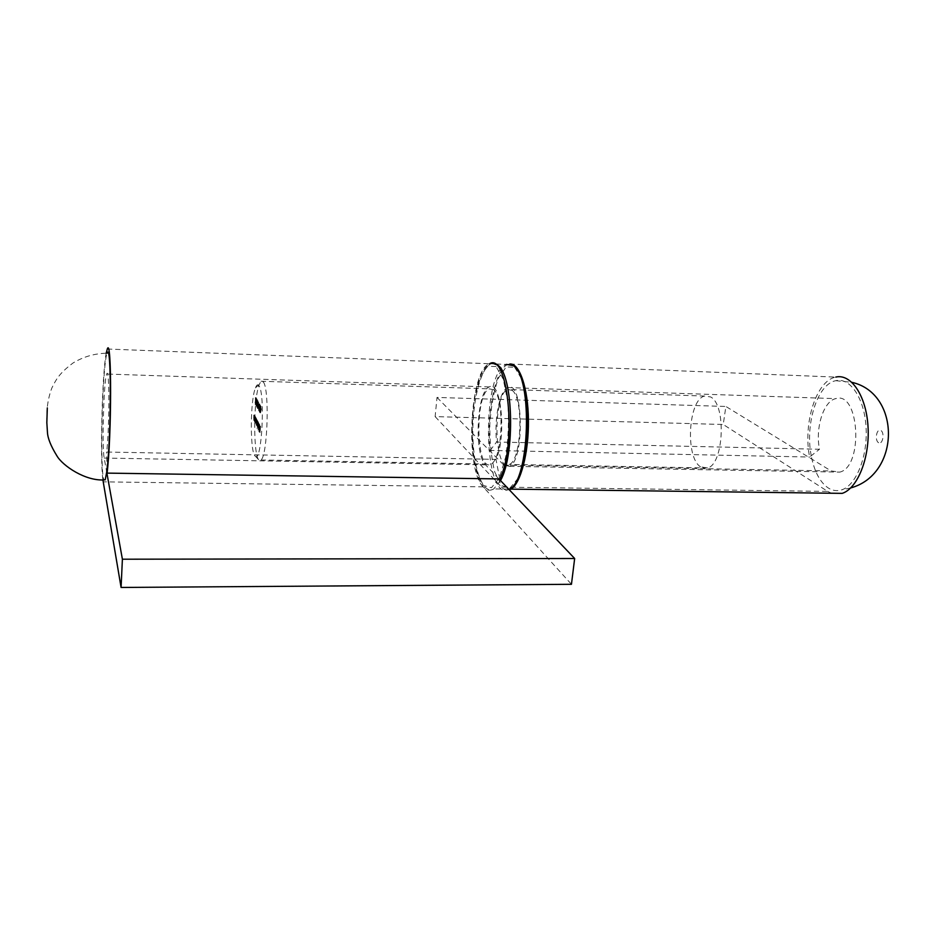 <?xml version="1.0" encoding="UTF-8"?>
<svg xmlns="http://www.w3.org/2000/svg" width="936" height="936" viewBox="0 0 936 936"><rect width="100%" height="100%" fill="white"/><g stroke="black" fill="none" stroke-linecap="round" stroke-linejoin="round"><path stroke-width="0.7" stroke-dasharray="4.68 3.51" d="M437.007 397.437L503.884 465.133L509.535 466.327C525.178 460.149 523.107 378.518 507.686 387.562C499.765 390.3 494.021 419.234 496.595 442.014L819.48 449.257C815.139 427.939 823.575 401.017 835.743 398.642C859.365 390.558 863.799 466.502 839.826 472.107L831.098 470.937L725.88 406.47L723.235 424.488L435.135 416.614L437.007 397.437L725.88 406.47M435.135 416.614L501.462 487.106L827.705 491.4L723.235 424.488M827.705 491.4L831.32 493.225M509.792 364.022L835.766 377.091C816.227 380.589 802.842 423.271 809.617 457.037L819.48 449.257M507.932 364.467C495.226 368.562 486.135 414.367 490.136 450.427L809.617 457.037M501.462 487.106C503.966 489.75 506.587 490.651 509.324 489.82M490.136 450.427L496.595 442.014M811.243 455.75C804.866 424.055 817.432 384.017 835.731 380.695C850.099 377.138 864.443 398.198 866.069 427.284C867.859 456.312 856.288 485.246 841.792 489.82C837.135 491.353 832.619 490.733 828.266 487.995C820.661 482.8 815.221 473.195 811.945 459.202L811.243 455.75M255.856 402.059L256.394 399.356L256.066 405.943L255.856 402.059L256.663 402.082L257.201 399.38L256.394 399.356M257.447 407.698L257.739 401.942L257.447 407.698L258.406 407.979L257.587 407.956M258.043 404.82L258.359 406.107L258.043 404.82L259.214 405.487L258.394 405.464M258.418 406.657L258.956 403.931L258.628 410.576L258.418 406.657L259.225 406.68L259.681 405.218L259.623 410.728L259.775 403.954L258.956 403.931M254.253 415.993L253.703 420.1L253.761 415.069L253.75 419.574L254.253 415.993L255.142 416.169L254.335 416.146M255.025 417.421L254.463 421.539L254.522 416.497L254.51 421.013L255.025 417.421L255.914 417.596L255.107 417.573M255.13 421.762L255.294 417.924L255.329 423.189L255.13 421.762L255.937 421.785L255.072 422.592M258.231 423.423L257.798 429.835L258.231 423.423L259.132 423.599L258.313 423.575M258.933 427.19L258.664 424.359L258.5 429.179L258.324 426.032L259.752 427.202L259.623 425.049L258.804 425.026M259.085 385.925C257.88 383.982 256.663 384.649 255.423 387.902C250.041 400.713 249.935 453.574 255.329 456.183C261.682 463.297 265.414 394.547 259.085 385.925M259.658 426.102L259.319 432.549L259.085 428.454L259.658 426.102L260.571 426.278L259.752 426.254M257.189 425.599L257.353 421.773L257.388 427.085L257.189 425.599L257.997 425.623L257.809 428.337L257.002 428.325M257.084 421.27L256.534 425.459L256.16 419.55L256.581 424.921L257.084 421.27L257.973 421.446L257.166 421.422M260.161 407.897L259.752 412.788L260.185 406.294L260.161 407.897L261.436 408.728L260.618 408.704M256.558 403.322L257.096 400.62L256.78 407.219L256.558 403.322L257.377 403.346L257.915 400.643L257.096 400.62M255.82 398.514L255.481 404.867L255.317 397.625L255.633 401.38L255.82 398.514L256.71 398.689L255.902 398.666M493.576 389.727L489.271 388.873C474.423 393.904 476.003 473.593 490.909 464.092C502.702 459.763 504.972 397.414 493.576 389.727M512.121 390.347C523.914 398.011 521.633 460.114 509.43 464.431C494.032 473.885 492.324 394.477 507.675 389.481L512.121 390.347M263.437 382.087C269.65 389.938 267.602 455.352 261.027 459.985L259.237 460.29C253.141 457.259 253.246 398.666 259.295 384.357L261.074 381.256L263.437 382.087M700.537 466.853C685 457.306 688.288 399.368 704.632 396.057L710.576 396.934C726.371 404.446 723.938 463.905 707.698 467.977L700.537 466.853M260.571 426.278L260.138 432.561L259.319 432.549M260.138 432.561L258.863 431.671M259.681 431.695L258.909 431.028M259.728 431.051L260.103 431.753L259.284 431.742M260.103 431.753L260.231 429.823L259.412 429.811M260.231 429.823L259.038 429.097M259.857 429.121L259.085 428.454M259.904 428.477L260.278 429.179L259.459 429.156M260.278 429.179L260.489 426.114M259.623 425.049L258.488 425.517M259.307 425.541L258.43 425.12M259.249 425.143L259.646 424.464L258.827 424.453M259.646 424.464L259.834 427.471L259.015 427.448M259.834 427.471L259.646 428.852L258.827 428.84M259.646 428.852L258.5 429.179M259.319 429.203L259.108 427.787L258.289 427.764M259.108 427.787L259.143 426.055L258.324 426.032M259.143 426.055L259.752 427.202M259.705 427.752L259.19 426.781L259.564 428.536L258.371 426.757L258.535 428.618L258.886 427.729M259.19 426.781L258.371 426.757M259.564 428.536L258.745 428.512M259.354 428.63L258.535 428.618M259.132 423.599L258.699 430.01L257.88 429.987M258.699 430.01L257.798 429.835M258.617 429.858L259.05 423.446M257.809 428.337L256.92 428.161M257.728 428.185L258.172 421.797L257.353 421.773M258.172 421.797L257.435 421.925M258.254 421.949L257.377 422.721M258.535 422.393L258.722 425.424L257.915 425.412M258.722 425.424L258.371 427.179L257.388 427.085M258.207 427.108L257.997 425.623M258.488 422.943L258.371 426.594L258.488 422.943L257.54 422.873L257.435 426.524L257.681 422.92M258.09 424.219L257.283 424.195M258.242 426.547L257.435 426.524M258.64 425.26L257.821 425.248M257.973 421.446L257.669 425.985L256.85 425.974M257.669 425.985L256.768 425.81M257.587 425.833L256.827 425.026M257.634 425.049L256.686 425.482M257.505 425.506L256.534 425.459M257.341 425.47L257.201 423.973L256.394 423.95M257.201 423.973L256.078 424.581M256.885 424.605L256.967 419.562L256.16 419.55M256.967 419.562L256.242 419.702M257.049 419.714L256.932 424.078L256.125 424.055M256.932 424.078L257.435 420.428L256.616 420.404M257.435 420.428L256.698 420.556M257.517 420.58L257.4 424.944L256.581 424.921M257.4 424.944L257.891 421.282M255.879 422.616L254.99 422.44M255.797 422.464L256.101 417.947L255.294 417.924M256.101 417.947L255.376 418.076M256.183 418.099L255.317 418.86M256.464 418.532L256.651 421.539L255.844 421.516M256.651 421.539L256.3 423.271L255.329 423.189M256.136 423.201L255.937 421.785M256.417 419.082L256.3 422.698L256.417 419.082L255.481 419.012L255.493 422.686L255.61 419.059M256.031 420.346L255.224 420.334M256.183 422.651L255.364 422.627M256.569 421.375L255.762 421.352M255.914 417.596L255.61 422.113L254.803 422.089M255.61 422.113L254.721 421.937M255.528 421.96L255.586 421.141L254.779 421.13M255.586 421.141L254.463 421.539M255.271 421.563L255.329 416.508L254.522 416.497M255.329 416.508L254.604 416.637M255.411 416.66L255.212 419.831L254.405 419.808M255.212 419.831L255.317 421.036L254.51 421.013M255.317 421.036L255.622 420.264L254.814 420.241M255.622 420.264L255.832 417.444M255.142 416.169L254.838 420.662L254.03 420.65M254.838 420.662L253.96 420.498M254.756 420.51L254.007 419.679M254.814 419.702L253.703 420.1M254.498 420.124L254.569 415.093L253.761 415.069M254.569 415.093L253.843 415.221M254.65 415.233L254.44 418.392L253.644 418.369M254.44 418.392L254.557 419.597L253.75 419.574M254.557 419.597L254.861 418.825L254.054 418.801M254.861 418.825L255.06 416.017M261.436 408.728L260.582 412.811L259.752 412.788L260.559 412.776L260.863 408.412L260.032 408.4M260.863 408.412L259.927 408.201M260.746 408.225L259.974 407.558M260.793 407.57L260.079 407.745M260.898 407.768L261.004 406.318L260.185 406.294M261.004 406.318L260.266 406.446M261.085 406.47L260.992 407.92M261.226 409.079L260.758 411.313L261.226 409.079L260.126 408.552L259.939 411.29L260.407 409.055M260.945 408.564L260.126 408.552M260.758 411.313L259.939 411.29M260.091 411.208L260.348 405.183L260.091 411.208L259.272 411.185M260.36 410.6L259.529 410.576M260.442 410.752L259.623 410.728M260.044 411.863L259.225 411.84M259.88 409.734L259.061 409.711M260.079 408.634L259.26 408.611M260.021 407.909L259.202 407.885M260.044 406.692L259.214 406.669L259.33 410.553L258.511 410.53M260.5 405.241L259.681 405.218M260.688 407.663L259.869 407.64M260.606 407.511L259.787 407.488M260.594 406.516L259.775 406.493M260.454 405.885L259.635 405.861M260.126 406.797L259.307 406.774M260.325 408.646L259.506 408.623M260.278 409.289L259.459 409.266M259.974 409.886L259.155 409.863M259.775 403.954L259.869 407.815L259.05 407.792M259.869 407.815L259.33 410.553M259.319 406.832L259.447 409.933L259.728 404.598L259.319 406.832L258.5 406.809L258.628 409.921L258.5 406.809M259.366 409.909L258.547 409.886M259.459 405.311L258.64 405.288M259.728 404.598L258.909 404.574M259.214 405.487L258.359 406.107M259.178 406.13L257.997 405.464M258.816 405.487L258.863 404.843M258.406 407.979L257.494 408.505M258.301 408.529L257.318 408.19M258.137 408.213L258.558 401.965L257.739 401.942M258.558 401.965L257.821 402.094M258.64 402.117L258.266 407.722M257.915 400.643L257.997 404.469L257.189 404.446M257.997 404.469L257.587 407.242L256.663 407.172M257.47 407.195L257.377 403.346M257.459 403.498L257.587 406.587L257.868 401.275L257.459 403.498L256.639 403.474L256.78 406.563L256.639 403.474M257.505 406.552L256.698 406.528M257.599 402L256.78 401.977M257.868 401.275L257.061 401.251M257.201 399.38L257.295 403.205L256.476 403.182M257.295 403.205L256.873 405.967L255.949 405.896M256.768 405.92L256.663 402.082M256.745 402.234L256.885 405.311L257.072 399.988L256.745 402.234L255.937 402.211L256.066 405.288L255.937 402.211M256.803 405.276L255.996 405.253M256.885 400.737L256.078 400.713M257.154 400.011L256.347 399.988M256.71 398.689L256.288 404.89L255.481 404.867M256.288 404.89L255.107 404.083M255.914 404.106L255.832 402.199L255.025 402.176M255.832 402.199L256.265 401.099L255.458 401.076M256.265 401.099L256.125 397.648L255.317 397.625M256.125 397.648L255.423 397.8M256.23 397.823L256.37 401.287L255.563 401.263M256.37 401.287L255.633 401.38M256.441 401.404L256.628 398.537M255.914 402.351L256.253 404.106L256.23 401.731L255.107 402.328L255.446 404.083L255.107 402.328M256.253 404.106L255.446 404.083M256.394 402.035L255.586 402.012M498.958 478.928L485.538 464.818C473.815 454.358 476.822 390.768 489.282 386.942C501.111 379.314 506.785 437.802 495.986 459.377L106.657 452.029C109.559 428.536 109.559 365.414 106.739 374.026C103.861 378.542 101.802 446.952 104.188 458.055L106.704 472.036M107.301 349.023L489.551 363.753C469.767 369.509 464.759 469.228 483.175 486.86L571.451 584.298M102.89 479.829C99.977 458.932 102.211 373.019 106.201 353.188M107.008 469.568L106.657 452.029M499.777 478.94L495.986 459.377M46.835 422.662C46.238 409.909 47.923 398.315 51.901 387.902C56.125 379.63 58.594 373.944 73.031 362.992C83.515 356.639 94.91 353.363 107.207 353.2C102.913 359.728 99.836 460.442 103.346 477.91L103.791 479.84M503.884 465.133L831.098 470.937M878.611 442.728C874.435 440.517 876.576 428.115 880.741 430.373C884.965 432.549 882.777 445.091 878.611 442.728M500.514 480.554L493.763 488.92C483.07 495.296 473.44 469.193 472.867 435.673C472.13 402.234 480.449 368.024 491.026 363.811L506.47 364.408C481.01 372.095 483.198 503.486 508.903 489.376M508.646 489.107L493.763 488.92C466.924 504.609 464.455 371.803 491.026 363.811L492.804 363.367M496.057 366.561L487.843 366.233C482.403 372.107 478.003 382.719 474.646 398.057C472.235 415.022 471.58 432.256 472.692 449.771C474.868 465.976 478.413 477.851 483.327 485.398L491.435 487.761L499.45 477.805L505.662 457.072C508.4 438.972 509.114 420.51 507.792 401.696L503.229 379.103L496.057 366.561M514.671 367.275L522.089 379.77C525.962 393.775 527.857 410.588 527.775 430.209C526.336 449.596 523.165 465.555 518.275 478.085L510.003 487.995L501.626 485.644L494.746 472.036C491.341 458.219 489.692 442.237 489.82 424.113C491.072 406.165 493.904 390.874 498.326 378.238L506.177 366.935L514.671 367.275M256.803 422.019L255.996 422.007M256.885 422.183L256.078 422.159M257.306 422.195L256.499 422.171M257.353 422.885L256.546 422.873M257.763 423.201L256.944 423.177M255.177 418.813L254.37 418.79M255.271 418.79L254.463 418.766M255.727 419.082L254.908 419.059M254.416 417.386L253.609 417.362M254.498 417.351L253.703 417.327M254.955 417.643L254.147 417.62M259.787 407.675L258.968 407.651M257.915 404.329L257.107 404.305M257.213 403.053L256.394 403.03M256.113 404.563L255.306 404.539M256.078 403.802L255.271 403.779M256.23 401.731L255.423 401.708M485.538 464.818L104.188 458.055M483.175 486.86L103.182 481.853M509.535 466.327L839.826 472.107M507.686 387.562L835.743 398.642M835.731 380.695L851.935 382.344M850.684 487.937L841.792 489.82M261.027 459.985L490.909 464.092M261.074 381.256L489.271 388.873M506.47 364.408L510.237 364.116M255.329 456.183L259.237 460.29M255.423 387.902L259.295 384.357M704.632 396.057L507.675 389.481M707.698 467.977L509.43 464.431M258.664 424.979L259.483 424.991M258.664 424.359L259.483 424.382M258.664 429.261L259.483 429.273M258.664 428.665L259.483 428.688M257.552 422.288L258.371 422.311M257.564 427.155L258.371 427.179M257.54 422.873L258.359 422.896M257.564 426.57L258.371 426.594M256.663 425.506L257.482 425.529M256.183 424.628L257.002 424.651M256.218 424.09L257.026 424.113M256.675 424.956L257.494 424.979M255.493 418.439L256.3 418.45M255.493 423.259L256.3 423.271M255.481 419.012L256.288 419.024M255.493 422.686L256.3 422.698M254.604 421.598L255.411 421.621M254.615 421.06L255.423 421.083M253.831 420.159L254.639 420.182M253.843 419.62L254.65 419.632M259.366 411.232L260.185 411.255M259.354 411.887L260.173 411.91M259.529 405.159L260.348 405.183M259.506 405.803L260.337 405.826M259.307 409.196L260.126 409.219M258.628 410.576L259.447 410.6M258.839 403.884L259.658 403.907M258.628 409.921L259.447 409.933M258.827 404.539L259.646 404.563M256.78 407.219L257.587 407.242M256.979 400.573L257.798 400.596M256.78 406.563L257.587 406.587M256.979 401.228L257.786 401.251M256.066 405.943L256.873 405.967M256.277 399.321L257.084 399.344M256.066 405.288L256.885 405.311M256.265 399.964L257.072 399.988M255.259 400.947L256.066 400.971M255.259 401.567L256.066 401.602M489.282 386.942L106.739 374.026"/><path stroke-width="1.4" d="M831.32 493.225L842.236 493.366C857.645 488.44 869.953 457.645 868.035 426.734C866.303 395.752 851.035 373.37 835.766 377.091M509.324 489.82L510.869 489.13C520.591 483.912 528.817 452.755 528.442 420.404C528.173 388.019 519.457 362.875 509.792 364.022M103.791 479.84L105.206 479.84L106.704 472.036L122.394 559.213L121.083 587.457L571.451 584.298L574.657 558.5L122.394 559.213M498.958 478.928L574.657 558.5M102.89 479.829L121.083 587.457M106.201 353.188L107.301 349.023C111.747 335.568 111.723 436.469 107.078 473.113L107.008 469.568C111.361 435.088 111.384 340.54 107.207 353.2M489.551 363.753C508.143 351.959 517.082 445.302 499.777 478.94L107.078 473.113M106.704 472.036L107.008 469.568M508.903 489.376L509.383 489.118C529.636 481.49 533.017 377.173 513.349 365.695L506.47 364.408M492.804 363.367L497.718 365.099C513.244 374.529 515.397 454.627 500.514 480.554M46.835 422.592L47.315 407.885L46.835 422.592M510.869 489.13L842.236 493.366M851.935 382.344C900.795 393.366 900.806 474.271 850.684 487.937M508.646 489.107L509.383 489.118C531.157 481.49 534.187 378.062 514.121 365.964L510.237 364.116M46.835 422.662L47.443 432.233C47.713 438.212 50.872 446.086 56.909 455.855C62.513 465.648 85.714 481.677 105.206 479.84"/></g></svg>
